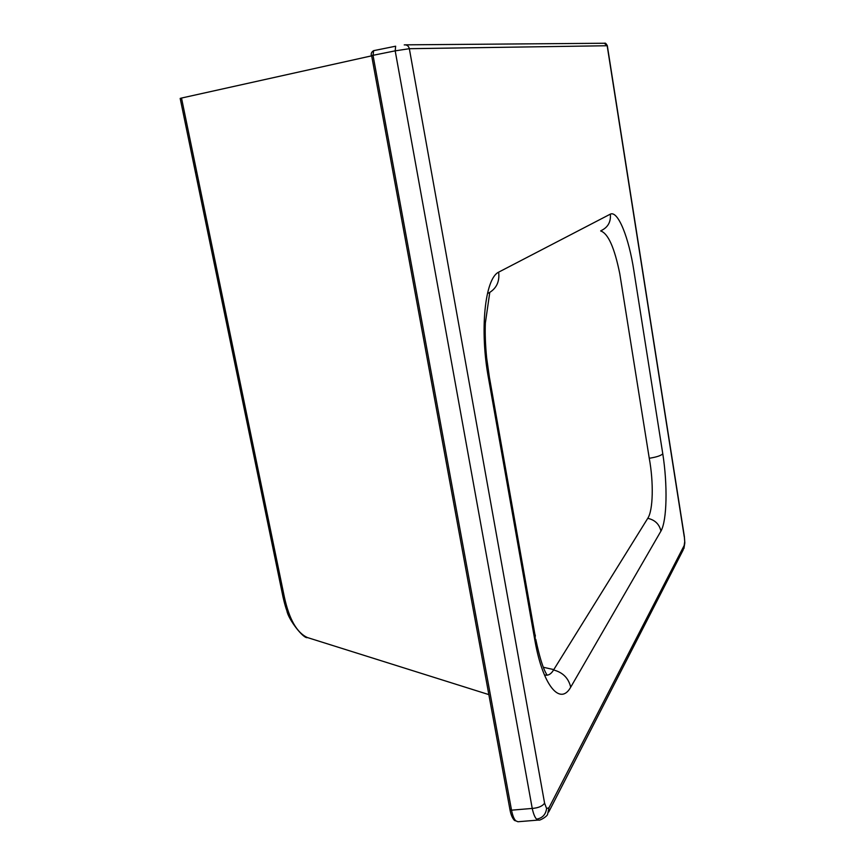 <?xml version="1.0" encoding="UTF-8"?>
<svg xmlns="http://www.w3.org/2000/svg" width="865" height="865" viewBox="0 0 865 865"><rect width="100%" height="100%" fill="white"/><g stroke="black" fill="none" stroke-linecap="round" stroke-linejoin="round"><path stroke-width="1.3" d="M510.004 809.143L511.529 810.17C512.567 815.468 513.983 819.025 515.789 820.842L517.94 821.739L538.495 820.063M549.005 807.726L547.632 814.149C547.491 816.376 539.295 821.047 538.625 820.052L536.57 819.155C542.366 818.139 545.718 814.603 546.615 808.537L549.005 807.726L684.15 545.577L683.112 550.064L548.745 811.976M536.57 819.155C534.819 817.317 533.381 813.749 532.235 808.429L395.186 50.851L373.02 55.317L511.529 810.17L532.235 808.429C538.344 807.953 542.463 806.191 544.582 803.163L546.615 808.537M546.821 675.197C549.34 675.024 551.578 673.284 553.568 669.975L647.755 518.33C653.172 510.361 653.713 482.454 649.258 458.277L619.773 273.718C614.496 247.66 608.127 233.409 600.667 230.955M196.723 171.886L195.382 172.135L180.179 98.426L181.509 98.048L284.304 596.764C289.148 619.243 296.89 632.845 307.507 637.581L309.27 638.132M371.518 55.868L181.509 98.048M610.355 214.131C618.021 210.379 628.898 237.648 633.915 270.994L662.785 453.811C667.661 484.8 667.045 520.406 660.947 531.088L570.705 687.199C560.304 706.002 543.047 686.215 535.035 641.225L488.606 378.805C479.459 330.387 484.908 278.584 498.64 272.161L610.355 214.131C611.025 221.937 607.9 227.463 600.98 230.696M544.626 674.895L546.02 675.187M683.923 548.475L684.81 543.004L684.312 536.224L607.327 45.737L409.34 48.7L544.582 803.163M395.575 46.223L373.648 50.657L373.02 55.317L371.485 55.717C370.75 53.706 371.463 52.019 373.637 50.657L395.651 46.202L395.186 50.851L409.34 48.7C408.702 46.223 407.21 44.926 404.852 44.839L404.236 44.915M195.382 172.135L282.704 595.434M371.647 55.749L509.95 809.608C510.858 814.722 512.404 818.355 514.578 820.507L515.789 820.842M514.232 820.171L517.94 821.728M684.15 545.577L684.658 542.085M553.784 669.607L543.361 667.272M684.258 536.808L607.165 45.694L604.289 43.25L405.155 44.839M535.035 641.225L535.208 636.283C534.516 634.304 536.116 637.429 534.862 634.196L489.504 377.789M553.568 669.975C562.856 672.397 568.565 678.138 570.705 687.199M647.755 518.33C654.946 519.919 659.346 524.179 660.947 531.088M649.258 458.277C656.481 457.12 660.99 455.639 662.785 453.811M498.64 272.161C499.786 281.666 496.424 288.65 488.552 293.116M198.766 181.509L197.415 181.747M284.163 596.039L282.736 595.607C282.531 594.958 284.92 605.835 286.888 610.787C288.175 619.254 303.669 639.246 307.518 637.581L488.833 694.606M535.749 639.289C543.296 675.154 548.237 674.592 546.626 675.273M489.731 292.748L485.362 323.013C484.93 333.133 485.362 344.757 486.649 357.872L489.385 377.118M684.81 542.582L684.356 536.484M604.559 43.25C605.24 42.731 606.16 43.542 607.327 45.704"/></g></svg>
